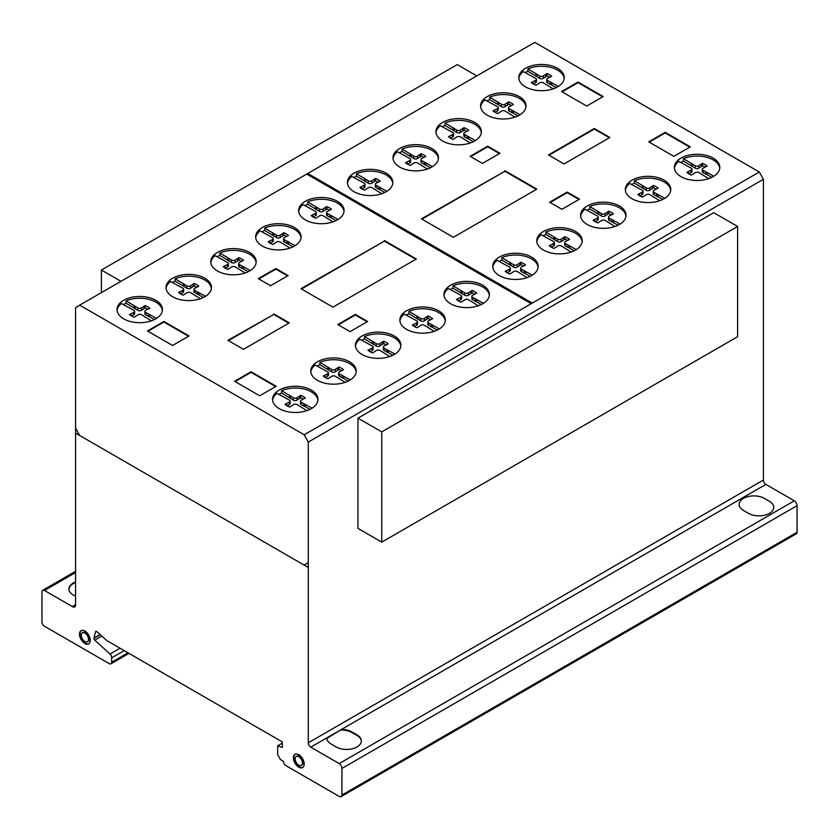 <?xml version="1.0" encoding="UTF-8"?>
<svg xmlns="http://www.w3.org/2000/svg" width="839" height="839" viewBox="0 0 839 839"><rect width="100%" height="100%" fill="white"/><g stroke="black" fill="none" stroke-linecap="round" stroke-linejoin="round"><path stroke-width="1.26" d="M120.973 281.317L101.404 270.022L101.404 292.612M101.404 270.022L457.234 64.593L476.793 75.888M381.766 431.886L381.766 542.13L737.596 336.701L737.596 226.457L713.758 212.697L357.938 418.137L381.766 431.886L737.596 226.457M381.766 542.13L357.938 528.381L357.938 418.137M564.196 78.478A22.716 13.12 0 0 0 543.137 66.291A22.716 13.12 0 0 0 527.899 68.882L527.899 71.273A22.716 13.12 0 0 0 525.151 72.668M553.163 88.85L543.441 82.83A2.527 1.458 0 0 0 539.739 82.841L536.006 85.263A16.476 9.512 180 0 1 531.307 82.558L535.513 80.408A2.328 1.342 0 0 0 536.446 79.327A2.328 1.342 0 0 0 535.492 78.247L523.263 71.577A22.716 13.12 0 0 0 518.869 78.478M539.928 90.664A22.716 13.12 180 0 1 518.817 77.576A22.716 13.12 180 0 1 543.137 64.498A22.716 13.12 180 0 1 564.248 77.576A22.716 13.12 180 0 1 559.707 85.452A22.716 13.12 180 0 1 539.928 90.664M525.969 106.773A22.716 13.12 0 0 0 504.91 94.587A22.716 13.12 0 0 0 489.661 97.188L489.661 99.568A22.716 13.12 0 0 0 486.914 100.974M514.936 117.145L505.214 111.136A2.527 1.458 0 0 0 501.502 111.147L497.768 113.569A16.476 9.512 180 0 1 493.07 110.863L497.275 108.713A2.328 1.342 0 0 0 498.219 107.633A2.328 1.342 0 0 0 497.265 106.553L485.026 99.883A22.716 13.12 0 0 0 480.632 106.773M501.691 118.97A22.716 13.12 180 0 1 480.579 105.882A22.716 13.12 180 0 1 504.91 92.804A22.716 13.12 180 0 1 526.022 105.882A22.716 13.12 180 0 1 521.47 113.758A22.716 13.12 180 0 1 501.691 118.97M481.303 132.604A22.716 13.12 0 0 0 460.244 120.417A22.716 13.12 0 0 0 445.006 123.008L445.006 125.399A22.716 13.12 0 0 0 442.258 126.794M470.27 142.976L460.548 136.956A2.527 1.458 0 0 0 456.836 136.967L453.102 139.389A16.476 9.512 180 0 1 448.414 136.684L452.62 134.534A2.328 1.342 0 0 0 453.553 133.453A2.328 1.342 0 0 0 452.599 132.373L440.36 125.703A22.716 13.12 0 0 0 435.976 132.604M457.035 144.79A22.716 13.12 180 0 1 435.923 131.702A22.716 13.12 180 0 1 460.244 118.624A22.716 13.12 180 0 1 481.355 131.702A22.716 13.12 180 0 1 476.814 139.578A22.716 13.12 180 0 1 457.035 144.79M438.409 158.655A22.716 13.12 0 0 0 417.35 146.468A22.716 13.12 0 0 0 402.101 149.069L402.101 151.45A22.716 13.12 0 0 0 399.354 152.855M427.376 169.027L417.654 163.018A2.527 1.458 0 0 0 413.942 163.028L410.208 165.451A16.476 9.512 180 0 1 405.51 162.735L409.715 160.595A2.328 1.342 0 0 0 410.659 159.515A2.328 1.342 0 0 0 409.705 158.435L397.466 151.765A22.716 13.12 0 0 0 393.072 158.655M414.13 170.852A22.716 13.12 180 0 1 393.019 157.763A22.716 13.12 180 0 1 417.35 144.675A22.716 13.12 180 0 1 438.461 157.763A22.716 13.12 180 0 1 433.91 165.64A22.716 13.12 180 0 1 414.13 170.852M392.788 183.342A22.716 13.12 0 0 0 371.729 171.156A22.716 13.12 0 0 0 356.481 173.746L356.481 176.138A22.716 13.12 0 0 0 353.733 177.543M381.755 193.715L372.034 187.695A2.527 1.458 0 0 0 368.321 187.705L364.587 190.128A16.476 9.512 180 0 1 359.889 187.422L364.095 185.272A2.328 1.342 0 0 0 365.038 184.192A2.328 1.342 0 0 0 364.084 183.112L351.845 176.442A22.716 13.12 0 0 0 347.461 183.342M368.51 195.529A22.716 13.12 180 0 1 347.398 182.441A22.716 13.12 180 0 1 371.729 169.363A22.716 13.12 180 0 1 392.841 182.441A22.716 13.12 180 0 1 388.289 190.317A22.716 13.12 180 0 1 368.51 195.529M344.021 211.491A22.716 13.12 0 0 0 322.963 199.304A22.716 13.12 0 0 0 307.724 201.895L307.724 204.286A22.716 13.12 0 0 0 304.977 205.691M332.989 221.863L323.267 215.854A2.527 1.458 0 0 0 319.565 215.864L315.831 218.287A16.476 9.512 180 0 1 311.133 215.571L315.338 213.431A2.328 1.342 0 0 0 316.272 212.351A2.328 1.342 0 0 0 315.317 211.26L303.089 204.601A22.716 13.12 0 0 0 298.694 211.491M319.753 223.677A22.716 13.12 180 0 1 298.642 210.599A22.716 13.12 180 0 1 322.963 197.511A22.716 13.12 180 0 1 344.074 210.599A22.716 13.12 180 0 1 339.533 218.476A22.716 13.12 180 0 1 319.753 223.677M301.044 237.699A22.716 13.12 0 0 0 279.985 225.513A22.716 13.12 0 0 0 264.736 228.103L264.736 230.494A22.716 13.12 0 0 0 261.988 231.9M290 248.071L280.289 242.062A2.527 1.458 0 0 0 276.576 242.072L272.843 244.495A16.476 9.512 180 0 1 268.144 241.779L272.35 239.629A2.328 1.342 0 0 0 273.294 238.559A2.328 1.342 0 0 0 272.339 237.468L260.1 230.809A22.716 13.12 0 0 0 255.706 237.699M276.765 249.886A22.716 13.12 180 0 1 255.654 236.808A22.716 13.12 180 0 1 279.985 223.719A22.716 13.12 180 0 1 301.096 236.808A22.716 13.12 180 0 1 296.545 244.673A22.716 13.12 180 0 1 276.765 249.886M256.147 262.597A22.716 13.12 0 0 0 235.088 250.41A22.716 13.12 0 0 0 219.839 253.011L219.839 255.392A22.716 13.12 0 0 0 217.091 256.797M245.103 272.969L235.392 266.959A2.527 1.458 0 0 0 231.679 266.97L227.946 269.392A16.476 9.512 180 0 1 223.247 266.676L227.453 264.537A2.328 1.342 0 0 0 228.397 263.456A2.328 1.342 0 0 0 227.432 262.366L215.203 255.706A22.716 13.12 0 0 0 210.809 262.597M231.868 274.783A22.716 13.12 180 0 1 210.757 261.705A22.716 13.12 180 0 1 235.088 248.617A22.716 13.12 180 0 1 256.199 261.705A22.716 13.12 180 0 1 251.648 269.581A22.716 13.12 180 0 1 231.868 274.783M211.418 288.385A22.716 13.12 0 0 0 190.359 276.199A22.716 13.12 0 0 0 175.11 278.789L175.11 281.18A22.716 13.12 0 0 0 172.362 282.586M200.385 298.757L190.663 292.748A2.527 1.458 0 0 0 186.95 292.759L183.217 295.181A16.476 9.512 180 0 1 178.518 292.465L182.724 290.315A2.328 1.342 0 0 0 183.668 289.245A2.328 1.342 0 0 0 182.713 288.155L170.474 281.495A22.716 13.12 0 0 0 166.08 288.385M187.139 300.572A22.716 13.12 180 0 1 166.028 287.494A22.716 13.12 180 0 1 190.359 274.405A22.716 13.12 180 0 1 211.47 287.494A22.716 13.12 180 0 1 206.918 295.359A22.716 13.12 180 0 1 187.139 300.572M162.388 310.461A22.716 13.12 0 0 0 141.33 298.275A22.716 13.12 0 0 0 126.091 300.865L126.091 303.257A22.716 13.12 0 0 0 123.343 304.662M151.356 320.834L141.634 314.814A2.527 1.458 0 0 0 137.932 314.835L134.198 317.247A16.476 9.512 180 0 1 129.5 314.541L133.705 312.391A2.328 1.342 0 0 0 134.639 311.311A2.328 1.342 0 0 0 133.684 310.231L121.445 303.561A22.716 13.12 0 0 0 117.061 310.461M138.12 322.648A22.716 13.12 180 0 1 117.009 309.56A22.716 13.12 180 0 1 141.33 296.482A22.716 13.12 180 0 1 162.441 309.56A22.716 13.12 180 0 1 157.9 317.436A22.716 13.12 180 0 1 138.12 322.648M317.929 400.255A22.716 13.12 0 0 0 296.87 388.069A22.716 13.12 0 0 0 281.621 390.659L281.621 393.051A22.716 13.12 0 0 0 278.884 394.456M306.896 410.628L297.174 404.618A2.527 1.458 0 0 0 293.461 404.629L289.728 407.051A16.476 9.512 180 0 1 285.04 404.335L289.245 402.185A2.328 1.342 0 0 0 290.179 401.115A2.328 1.342 0 0 0 289.224 400.025L276.985 393.365A22.716 13.12 0 0 0 272.602 400.255M293.66 412.442A22.716 13.12 180 0 1 272.549 399.364A22.716 13.12 180 0 1 296.87 386.276A22.716 13.12 180 0 1 317.981 399.364A22.716 13.12 180 0 1 313.429 407.24A22.716 13.12 180 0 1 293.66 412.442M356.166 371.95A22.716 13.12 0 0 0 335.107 359.763A22.716 13.12 0 0 0 319.858 362.364L319.858 364.745A22.716 13.12 0 0 0 317.111 366.15M345.123 382.322L335.411 376.312A2.527 1.458 0 0 0 331.699 376.323L327.965 378.746A16.476 9.512 180 0 1 323.267 376.029L327.472 373.89A2.328 1.342 0 0 0 328.416 372.81A2.328 1.342 0 0 0 327.451 371.729L315.223 365.059A22.716 13.12 0 0 0 310.829 371.95M331.887 384.147A22.716 13.12 180 0 1 310.776 371.058A22.716 13.12 180 0 1 335.107 357.97A22.716 13.12 180 0 1 356.218 371.058A22.716 13.12 180 0 1 351.667 378.934A22.716 13.12 180 0 1 331.887 384.147M400.822 346.129A22.716 13.12 0 0 0 379.763 333.943A22.716 13.12 0 0 0 364.525 336.533L364.525 338.925A22.716 13.12 0 0 0 361.777 340.33M389.789 356.502L380.067 350.492A2.527 1.458 0 0 0 376.354 350.503L372.621 352.925A16.476 9.512 180 0 1 367.933 350.209L372.138 348.059A2.328 1.342 0 0 0 373.072 346.989A2.328 1.342 0 0 0 372.117 345.899L359.879 339.239A22.716 13.12 0 0 0 355.495 346.129M376.554 358.316A22.716 13.12 180 0 1 355.442 345.238A22.716 13.12 180 0 1 379.763 332.15A22.716 13.12 180 0 1 400.874 345.238A22.716 13.12 180 0 1 396.333 353.114A22.716 13.12 180 0 1 376.554 358.316M445.257 320.959A22.716 13.12 0 0 0 424.198 308.773A22.716 13.12 0 0 0 408.95 311.363L408.95 313.755A22.716 13.12 0 0 0 406.202 315.16M434.214 331.332L424.503 325.322A2.527 1.458 0 0 0 420.79 325.333L417.056 327.755A16.476 9.512 180 0 1 412.358 325.039L416.564 322.889A2.328 1.342 0 0 0 417.507 321.819A2.328 1.342 0 0 0 416.543 320.729L404.314 314.069A22.716 13.12 0 0 0 399.92 320.959M420.979 333.146A22.716 13.12 180 0 1 399.867 320.068A22.716 13.12 180 0 1 424.198 306.98A22.716 13.12 180 0 1 445.31 320.068A22.716 13.12 180 0 1 440.758 327.934A22.716 13.12 180 0 1 420.979 333.146M489.347 295.391A22.716 13.12 0 0 0 468.288 283.204A22.716 13.12 0 0 0 453.039 285.795L453.039 288.186A22.716 13.12 0 0 0 450.291 289.591M478.303 305.763L468.592 299.754A2.527 1.458 0 0 0 464.879 299.764L461.146 302.187A16.476 9.512 180 0 1 456.447 299.471L460.653 297.321A2.328 1.342 0 0 0 461.597 296.251A2.328 1.342 0 0 0 460.632 295.16L448.404 288.501A22.716 13.12 0 0 0 444.009 295.391M465.068 307.577A22.716 13.12 180 0 1 443.957 294.499A22.716 13.12 180 0 1 468.288 281.411A22.716 13.12 180 0 1 489.399 294.499A22.716 13.12 180 0 1 484.848 302.365A22.716 13.12 180 0 1 465.068 307.577M538.103 267.242A22.716 13.12 0 0 0 517.044 255.056A22.716 13.12 0 0 0 501.806 257.646L501.806 260.038A22.716 13.12 0 0 0 499.058 261.443M527.07 277.615L517.348 271.595A2.527 1.458 0 0 0 513.646 271.616L509.913 274.028A16.476 9.512 180 0 1 505.214 271.322L509.42 269.172A2.328 1.342 0 0 0 510.353 268.092A2.328 1.342 0 0 0 509.399 267.012L497.17 260.342A22.716 13.12 0 0 0 492.776 267.242M513.835 279.429A22.716 13.12 180 0 1 492.724 266.341A22.716 13.12 180 0 1 517.044 253.263A22.716 13.12 180 0 1 538.166 266.341A22.716 13.12 180 0 1 533.614 274.217A22.716 13.12 180 0 1 513.835 279.429M582.161 241.653A22.716 13.12 0 0 0 561.102 229.467A22.716 13.12 0 0 0 545.853 232.057L545.853 234.448A22.716 13.12 0 0 0 543.106 235.853M571.118 252.025L561.406 246.016A2.527 1.458 0 0 0 557.694 246.026L553.96 248.438A16.476 9.512 180 0 1 549.262 245.733L553.467 243.583A2.328 1.342 0 0 0 554.411 242.513A2.328 1.342 0 0 0 553.446 241.422L541.218 234.752A22.716 13.12 0 0 0 536.824 241.653M557.883 253.839A22.716 13.12 180 0 1 536.771 240.762A22.716 13.12 180 0 1 561.102 227.673A22.716 13.12 180 0 1 582.214 240.762A22.716 13.12 180 0 1 577.662 248.627A22.716 13.12 180 0 1 557.883 253.839M625.988 216.137A22.716 13.12 0 0 0 604.929 203.95A22.716 13.12 0 0 0 589.691 206.541L589.691 208.932A22.716 13.12 0 0 0 586.943 210.337M614.956 226.509L605.234 220.489A2.527 1.458 0 0 0 601.532 220.51L597.798 222.922A16.476 9.512 180 0 1 593.1 220.217L597.305 218.067A2.328 1.342 0 0 0 598.238 216.986A2.328 1.342 0 0 0 597.284 215.906L585.045 209.236A22.716 13.12 0 0 0 580.661 216.137M601.72 228.323A22.716 13.12 180 0 1 580.609 215.235A22.716 13.12 180 0 1 604.929 202.157A22.716 13.12 180 0 1 626.041 215.235A22.716 13.12 180 0 1 621.5 223.111A22.716 13.12 180 0 1 601.72 228.323M670.718 190.348A22.716 13.12 0 0 0 649.659 178.162A22.716 13.12 0 0 0 634.42 180.752L634.42 183.143A22.716 13.12 0 0 0 631.673 184.549M659.685 200.72L649.963 194.711A2.527 1.458 0 0 0 646.25 194.721L642.517 197.144A16.476 9.512 180 0 1 637.829 194.428L642.034 192.278A2.328 1.342 0 0 0 642.968 191.208A2.328 1.342 0 0 0 642.013 190.117L629.774 183.458A22.716 13.12 0 0 0 625.391 190.348M646.45 202.535A22.716 13.12 180 0 1 625.338 189.457A22.716 13.12 180 0 1 649.659 176.368A22.716 13.12 180 0 1 670.77 189.457A22.716 13.12 180 0 1 666.218 197.322A22.716 13.12 180 0 1 646.45 202.535M719.747 168.272A22.716 13.12 0 0 0 698.688 156.085A22.716 13.12 0 0 0 683.439 158.676L683.439 161.067A22.716 13.12 0 0 0 680.691 162.472M708.703 178.644L698.992 172.635A2.527 1.458 0 0 0 695.279 172.645L691.546 175.068A16.476 9.512 180 0 1 686.847 172.352L691.053 170.212A2.328 1.342 0 0 0 691.997 169.132A2.328 1.342 0 0 0 691.032 168.041L678.803 161.382A22.716 13.12 0 0 0 674.409 168.272M695.468 180.458A22.716 13.12 180 0 1 674.357 167.381A22.716 13.12 180 0 1 698.688 154.292A22.716 13.12 180 0 1 719.799 167.381A22.716 13.12 180 0 1 715.248 175.257A22.716 13.12 180 0 1 695.468 180.458M81.331 630.529A7.635 4.405 -120 0 0 79.999 633.854A7.635 4.405 -120 0 0 83.166 641.363A7.635 4.405 -120 0 0 88.944 643.723M79.485 634.158A7.635 4.405 60 0 1 81.068 630.666A7.635 4.405 60 0 1 84.886 631.043A7.635 4.405 60 0 1 90.276 640.388A7.635 4.405 60 0 1 88.703 643.88A7.635 4.405 60 0 1 82.82 641.835A7.635 4.405 60 0 1 79.485 634.158A7.635 4.405 60 0 1 87.581 633.435A7.635 4.405 60 0 1 87.581 644.226A7.635 4.405 60 0 1 79.485 634.158M84.886 641.499A5.17 2.989 -120 0 0 87.466 641.751A5.17 2.989 -120 0 0 88.535 639.381A5.17 2.989 -120 0 0 86.281 634.179A5.17 2.989 -120 0 0 82.295 632.795A5.17 2.989 -120 0 0 81.226 635.165A5.17 2.989 -120 0 0 84.886 641.499M82.568 632.669A5.17 2.989 60 0 1 82.809 632.491A5.17 2.989 60 0 1 86.795 633.875A5.17 2.989 60 0 1 89.06 639.087A5.17 2.989 60 0 1 87.99 641.457A5.17 2.989 60 0 1 87.717 641.583M295.244 754.198A7.635 4.405 -120 0 0 294.007 758.718A7.635 4.405 -120 0 0 300.299 767.339A7.635 4.405 -120 0 0 302.858 767.391M299.775 767.633A7.635 4.405 60 0 1 293.482 759.012A7.635 4.405 60 0 1 294.982 754.334A7.635 4.405 60 0 1 297.814 754.251A7.635 4.405 60 0 1 303.571 760.795A7.635 4.405 60 0 1 302.606 767.549A7.635 4.405 60 0 1 299.775 767.633M302.386 762.252A5.17 2.989 -120 0 0 298.128 756.4A5.17 2.989 -120 0 0 296.209 756.463A5.17 2.989 -120 0 0 295.559 761.036A5.17 2.989 -120 0 0 299.46 765.483A5.17 2.989 -120 0 0 301.379 765.42A5.17 2.989 -120 0 0 302.386 762.252M296.482 756.338A5.17 2.989 60 0 1 296.723 756.159A5.17 2.989 60 0 1 298.642 756.107A5.17 2.989 60 0 1 302.91 761.948A5.17 2.989 60 0 1 301.893 765.126A5.17 2.989 60 0 1 301.631 765.252M310.755 747.161L339.187 763.584A3.954 2.286 60 0 1 341.924 768.44L341.924 795.047A3.859 2.234 60 0 1 341.127 796.61A3.859 2.234 60 0 1 339.187 796.41L285.858 765.619A3.513 2.035 60 0 1 283.404 761.256L280.394 759.526L277.667 754.66L277.667 745.798L282.313 747.486L282.313 741.907L106.763 640.556L97.23 631.966A1.594 0.923 -120 0 0 95.845 631.358A1.594 0.923 -120 0 0 95.552 631.767L93.905 638.395A1.678 0.965 -120 0 0 94.734 640.178L110.014 654.011A3.482 2.014 60 0 1 111.681 657.839L111.681 662.265A3.513 2.035 60 0 1 110.947 663.796A3.513 2.035 60 0 1 109.164 663.607L44.404 626.219A3.524 2.035 60 0 1 41.95 621.856L41.95 591.841A3.524 2.035 60 0 1 42.684 590.289A3.524 2.035 60 0 1 44.477 590.488L72.311 606.555A4.247 2.454 -120 0 0 74.713 606.943A4.247 2.454 -120 0 0 75.583 605.15L75.583 307.714L79.684 305.155L304.19 434.78L308.291 442.069L308.291 742.798A3.534 2.045 -120 0 0 310.755 747.161L326.77 737.921A14.756 8.516 0 0 0 331.038 743.973L336.219 746.972A14.756 8.516 0 0 0 357.036 746.941A14.756 8.516 0 0 0 357.089 734.922L351.898 731.923A14.756 8.516 0 0 0 341.421 729.458A14.756 8.516 180 0 1 351.898 731.923L357.089 734.922A14.756 8.516 180 0 1 361.357 740.91A14.756 8.516 180 0 1 352.286 748.776A14.756 8.516 180 0 1 336.219 746.972L331.038 743.973A14.756 8.516 180 0 1 326.77 737.974A14.756 8.516 180 0 1 326.77 737.921L341.421 729.458L326.791 738.498M361.347 741.215A14.756 8.516 0 0 0 357.089 735.52L351.898 732.52A14.756 8.516 0 0 0 341.421 730.056M339.187 763.584L794.313 500.81L765.881 484.397A3.534 2.045 60 0 1 763.417 480.034L763.417 179.294L759.316 172.016L534.81 42.39L79.684 305.155M341.421 729.458L765.881 484.397M688.389 171.743L688.389 173.505M691.053 170.212L691.053 172.593L688.924 173.83M683.439 158.676L695.111 165.692A2.339 1.353 0 0 0 698.866 165.692L702.463 163.343A16.476 9.512 180 0 1 707.162 166.049L703.092 168.136A2.538 1.468 0 0 0 702.264 169.216A2.538 1.468 0 0 0 703.092 170.296L713.842 176.232M707.193 172.394L707.193 174.785L703.092 172.687A2.538 1.468 180 0 1 702.264 171.607L702.264 169.216M711.734 177.407L707.193 174.785M705.693 171.796L705.693 174.187M703.092 170.296L703.092 172.687M705.106 166.971A16.476 9.512 0 0 0 702.463 165.723L698.866 168.083A2.339 1.353 180 0 1 695.111 168.083L683.439 161.067M702.463 163.343L702.463 165.723M701.414 164.224L701.414 166.615M698.866 165.692L698.866 168.083M695.111 165.692L695.111 168.083M692.511 164.192L692.511 166.573M691.483 163.322L691.483 165.713M691.997 169.132L691.997 171.523A2.328 1.342 180 0 1 691.053 172.593M639.37 193.819L639.37 195.581M642.034 192.278L642.034 194.669L639.895 195.907M634.42 180.752L646.093 187.768A2.339 1.353 0 0 0 649.847 187.768L653.445 185.409A16.476 9.512 180 0 1 658.133 188.125L654.063 190.212A2.538 1.468 0 0 0 653.245 191.292A2.538 1.468 0 0 0 654.063 192.372L664.813 198.308M658.164 194.47L658.164 196.861L654.063 194.753A2.538 1.468 180 0 1 653.245 193.673L653.245 191.292M662.705 199.472L658.164 196.861M656.675 193.872L656.675 196.263M654.063 192.372L654.063 194.753M656.077 189.048A16.476 9.512 0 0 0 653.445 187.8L649.847 190.159A2.339 1.353 180 0 1 646.093 190.149L634.42 183.143M653.445 185.409L653.445 187.8M652.385 186.3L652.385 188.691M649.847 187.768L649.847 190.159M646.093 187.768L646.093 190.149M643.492 186.258L643.492 188.649M642.454 185.398L642.454 187.789M642.968 191.208L642.968 193.589A2.328 1.342 180 0 1 642.034 194.669M594.641 219.608L594.641 221.37M597.305 218.067L597.305 220.458L595.176 221.685M589.691 206.541L601.364 213.546A2.339 1.353 0 0 0 605.118 213.557L608.715 211.197A16.476 9.512 180 0 1 613.414 213.903L609.345 215.99A2.538 1.468 0 0 0 608.516 217.07A2.538 1.468 0 0 0 609.345 218.15L620.094 224.086M613.445 220.248L613.445 222.639L609.345 220.542A2.538 1.468 180 0 1 608.516 219.461L608.516 217.07M617.976 225.261L613.445 222.639M611.946 219.661L611.946 222.041M609.345 218.15L609.345 220.542M611.358 214.836A16.476 9.512 0 0 0 608.715 213.588L605.118 215.948A2.339 1.353 180 0 1 601.364 215.938L589.691 208.932M608.715 211.197L608.715 213.588M607.667 212.089L607.667 214.48M605.118 213.557L605.118 215.948M601.364 213.546L601.364 215.938M598.763 212.047L598.763 214.438M597.735 211.187L597.735 213.567M598.238 216.986L598.238 219.378A2.328 1.342 180 0 1 597.305 220.458M550.804 245.124L550.804 246.886M553.467 243.583L553.467 245.974L551.338 247.201M545.853 232.057L557.536 239.063A2.339 1.353 0 0 0 561.281 239.073L564.888 236.713A16.476 9.512 180 0 1 569.576 239.43L565.507 241.506A2.538 1.468 0 0 0 564.689 242.586A2.538 1.468 0 0 0 565.507 243.667L576.257 249.613M569.608 245.775L569.608 248.155L565.507 246.058A2.538 1.468 180 0 1 564.689 244.978L564.689 242.586M574.149 250.777L569.608 248.155M568.108 245.177L568.108 247.568M565.507 243.667L565.507 246.058M567.521 240.353A16.476 9.512 0 0 0 564.888 239.105L561.281 241.464A2.339 1.353 180 0 1 557.536 241.454L545.853 234.448M564.888 236.713L564.888 239.105M563.829 237.605L563.829 239.996M561.281 239.073L561.281 241.464M557.536 239.063L557.536 241.454M554.936 237.563L554.936 239.954M553.897 236.703L553.897 239.094M554.411 242.513L554.411 244.894A2.328 1.342 180 0 1 553.467 245.974M506.756 270.714L506.756 272.476M509.42 269.172L509.42 271.563L507.291 272.79M501.806 257.646L513.478 264.652A2.339 1.353 0 0 0 517.233 264.663L520.83 262.303A16.476 9.512 180 0 1 525.529 265.009L521.459 267.096A2.538 1.468 0 0 0 520.631 268.176A2.538 1.468 0 0 0 521.459 269.256L532.209 275.192M525.56 271.354L525.56 273.745L521.459 271.647A2.538 1.468 180 0 1 520.631 270.567L520.631 268.176M530.091 276.367L525.56 273.745M524.06 270.766L524.06 273.147M521.459 269.256L521.459 271.647M523.473 265.942A16.476 9.512 0 0 0 520.83 264.694L517.233 267.054A2.339 1.353 180 0 1 513.478 267.043L501.806 260.038M520.83 262.303L520.83 264.694M519.781 263.194L519.781 265.585M517.233 264.663L517.233 267.054M513.478 264.652L513.478 267.043M510.878 263.152L510.878 265.543M509.85 262.292L509.85 264.673M510.353 268.092L510.353 270.483A2.328 1.342 180 0 1 509.42 271.563M457.989 298.862L457.989 300.624M460.653 297.321L460.653 299.712L458.524 300.949M453.039 285.795L464.712 292.811A2.339 1.353 0 0 0 468.466 292.811L472.063 290.451A16.476 9.512 180 0 1 476.762 293.168L472.693 295.255A2.538 1.468 0 0 0 471.864 296.335A2.538 1.468 0 0 0 472.693 297.415L483.442 303.351M476.793 299.513L476.793 301.904L472.693 299.796A2.538 1.468 180 0 1 471.864 298.715L471.864 296.335M481.334 304.515L476.793 301.904M475.293 298.915L475.293 301.306M472.693 297.415L472.693 299.796M474.706 294.09A16.476 9.512 0 0 0 472.063 292.842L468.466 295.202A2.339 1.353 180 0 1 464.712 295.192L453.039 288.186M472.063 290.451L472.063 292.842M471.015 291.343L471.015 293.734M468.466 292.811L468.466 295.202M464.712 292.811L464.712 295.192M462.111 291.301L462.111 293.692M461.083 290.441L461.083 292.832M461.597 296.251L461.597 298.632A2.328 1.342 180 0 1 460.653 299.712M413.9 324.431L413.9 326.193M416.564 322.889L416.564 325.28L414.435 326.518M408.95 311.363L420.633 318.38A2.339 1.353 0 0 0 424.377 318.38L427.974 316.02A16.476 9.512 180 0 1 432.672 318.736L428.603 320.823A2.538 1.468 0 0 0 427.785 321.903A2.538 1.468 0 0 0 428.603 322.984L439.353 328.919M432.704 325.081L432.704 327.472L428.603 325.364A2.538 1.468 180 0 1 427.785 324.284L427.785 321.903M437.245 330.084L432.704 327.472M431.204 324.483L431.204 326.874M428.603 322.984L428.603 325.364M430.617 319.659A16.476 9.512 0 0 0 427.974 318.411L424.377 320.771A2.339 1.353 180 0 1 420.633 320.76L408.95 313.755M427.974 316.02L427.974 318.411M426.925 316.911L426.925 319.302M424.377 318.38L424.377 320.771M420.633 318.38L420.633 320.76M418.021 316.869L418.021 319.26M416.993 316.009L416.993 318.401M417.507 321.819L417.507 324.2A2.328 1.342 180 0 1 416.564 325.28M369.475 349.601L369.475 351.363M372.138 348.059L372.138 350.45L369.999 351.688M364.525 336.533L376.197 343.55A2.339 1.353 0 0 0 379.952 343.55L383.549 341.19A16.476 9.512 180 0 1 388.247 343.906L384.178 345.993A2.538 1.468 0 0 0 383.35 347.073A2.538 1.468 0 0 0 384.178 348.154L394.917 354.089M388.268 350.251L388.268 352.642L384.178 350.545A2.538 1.468 180 0 1 383.35 349.464L383.35 347.073M392.809 355.264L388.268 352.642M386.779 349.653L386.779 352.044M384.178 348.154L384.178 350.545M386.181 344.829A16.476 9.512 0 0 0 383.549 343.581L379.952 345.941A2.339 1.353 180 0 1 376.197 345.93L364.525 338.925M383.549 341.19L383.549 343.581M382.49 342.081L382.49 344.472M379.952 343.55L379.952 345.941M376.197 343.55L376.197 345.93M373.596 342.039L373.596 344.43M372.568 341.179L372.568 343.571M373.072 346.989L373.072 349.381A2.328 1.342 180 0 1 372.138 350.45M324.808 375.421L324.808 377.183M327.472 373.89L327.472 376.271L325.343 377.508M319.858 362.364L331.541 369.37A2.339 1.353 0 0 0 335.285 369.37L338.893 367.021A16.476 9.512 180 0 1 343.581 369.726L339.512 371.813A2.538 1.468 0 0 0 338.694 372.894A2.538 1.468 0 0 0 339.512 373.974L350.262 379.91M343.612 376.071L343.612 378.462L339.512 376.365A2.538 1.468 180 0 1 338.694 375.285L338.694 372.894M348.154 381.084L343.612 378.462M342.113 375.473L342.113 377.865M339.512 373.974L339.512 376.365M341.525 370.649A16.476 9.512 0 0 0 338.893 369.401L335.285 371.761A2.339 1.353 180 0 1 331.541 371.761L319.858 364.745M338.893 367.021L338.893 369.401M337.834 367.902L337.834 370.293M335.285 369.37L335.285 371.761M331.541 369.37L331.541 371.761M328.94 367.87L328.94 370.251M327.902 367L327.902 369.391M328.416 372.81L328.416 375.201A2.328 1.342 180 0 1 327.472 376.271M286.581 403.727L286.581 405.489M289.245 402.185L289.245 404.576L287.106 405.814M281.621 390.659L293.304 397.676A2.339 1.353 0 0 0 297.058 397.676L300.656 395.316A16.476 9.512 180 0 1 305.344 398.032L301.274 400.119A2.538 1.468 0 0 0 300.456 401.199A2.538 1.468 0 0 0 301.274 402.28L312.024 408.215M305.375 404.377L305.375 406.768L301.274 404.66A2.538 1.468 180 0 1 300.456 403.59L300.456 401.199M309.916 409.39L305.375 406.768M303.886 403.779L303.886 406.17M301.274 402.28L301.274 404.66M303.288 398.955A16.476 9.512 0 0 0 300.656 397.707L297.058 400.067A2.339 1.353 180 0 1 293.304 400.056L281.621 393.051M300.656 395.316L300.656 397.707M299.596 396.207L299.596 398.598M297.058 397.676L297.058 400.067M293.304 397.676L293.304 400.056M290.703 396.165L290.703 398.556M289.665 395.305L289.665 397.696M290.179 401.115L290.179 403.507A2.328 1.342 180 0 1 289.245 404.576M131.041 313.933L131.041 315.695M133.705 312.391L133.705 314.782L131.576 316.009M126.091 300.865L137.764 307.871A2.339 1.353 0 0 0 141.518 307.882L145.116 305.522A16.476 9.512 180 0 1 149.814 308.228L145.745 310.315A2.538 1.468 0 0 0 144.916 311.395A2.538 1.468 0 0 0 145.745 312.475L156.494 318.421M149.835 314.573L149.835 316.964L145.745 314.866A2.538 1.468 180 0 1 144.916 313.786L144.916 311.395M154.376 319.586L149.835 316.964M148.346 313.985L148.346 316.366M145.745 312.475L145.745 314.866M147.758 309.161A16.476 9.512 0 0 0 145.116 307.913L141.518 310.273A2.339 1.353 180 0 1 137.764 310.262L126.091 303.257M145.116 305.522L145.116 307.913M144.067 306.413L144.067 308.804M141.518 307.882L141.518 310.273M137.764 307.871L137.764 310.262M135.163 306.371L135.163 308.762M134.135 305.511L134.135 307.892M134.639 311.311L134.639 313.702A2.328 1.342 180 0 1 133.705 314.782M180.07 291.857L180.07 293.619M182.724 290.315L182.724 292.706L180.595 293.933M175.11 278.789L186.793 285.805A2.339 1.353 0 0 0 190.547 285.805L194.145 283.446A16.476 9.512 180 0 1 198.833 286.162L194.763 288.249A2.538 1.468 0 0 0 193.945 289.329A2.538 1.468 0 0 0 194.763 290.409L205.513 296.345M198.864 292.507L198.864 294.888L194.763 292.79A2.538 1.468 180 0 1 193.945 291.71L193.945 289.329M203.405 297.509L198.864 294.888M197.364 291.909L197.364 294.3M194.763 290.409L194.763 292.79M196.777 287.085A16.476 9.512 0 0 0 194.145 285.837L190.547 288.197A2.339 1.353 180 0 1 186.793 288.186L175.11 281.18M194.145 283.446L194.145 285.837M193.085 284.337L193.085 286.728M190.547 285.805L190.547 288.197M186.793 285.805L186.793 288.186M184.192 284.295L184.192 286.686M183.154 283.435L183.154 285.826M183.668 289.245L183.668 291.626A2.328 1.342 180 0 1 182.724 292.706M224.789 266.068L224.789 267.83M227.453 264.537L227.453 266.917L225.324 268.155M219.839 253.011L231.512 260.017A2.339 1.353 0 0 0 235.266 260.017L238.863 257.667A16.476 9.512 180 0 1 243.562 260.373L239.493 262.46A2.538 1.468 0 0 0 238.664 263.54A2.538 1.468 0 0 0 239.493 264.621L250.242 270.557M243.593 266.718L243.593 269.109L239.493 267.012A2.538 1.468 180 0 1 238.664 265.932L238.664 263.54M248.134 271.731L243.593 269.109M242.093 266.12L242.093 268.511M239.493 264.621L239.493 267.012M241.506 261.296A16.476 9.512 0 0 0 238.863 260.048L235.266 262.408A2.339 1.353 180 0 1 231.512 262.408L219.839 255.392M238.863 257.667L238.863 260.048M237.815 258.548L237.815 260.939M235.266 260.017L235.266 262.408M231.512 260.017L231.512 262.408M228.911 258.517L228.911 260.898M227.883 257.646L227.883 260.038M228.397 263.456L228.397 265.848A2.328 1.342 180 0 1 227.453 266.917M269.686 241.171L269.686 242.932M272.35 239.629L272.35 242.02L270.221 243.258M264.736 228.103L276.419 235.119A2.339 1.353 0 0 0 280.163 235.119L283.771 232.76A16.476 9.512 180 0 1 288.459 235.476L284.39 237.563A2.538 1.468 0 0 0 283.572 238.643A2.538 1.468 0 0 0 284.39 239.723L295.139 245.659M288.49 241.821L288.49 244.201L284.39 242.104A2.538 1.468 180 0 1 283.572 241.024L283.572 238.643M293.031 246.823L288.49 244.201M286.99 241.223L286.99 243.614M284.39 239.723L284.39 242.104M286.403 236.399A16.476 9.512 0 0 0 283.771 235.151L280.163 237.51A2.339 1.353 180 0 1 276.419 237.5L264.736 230.494M283.771 232.76L283.771 235.151M282.712 233.651L282.712 236.042M280.163 235.119L280.163 237.51M276.419 235.119L276.419 237.5M273.818 233.609L273.818 236M272.78 232.749L272.78 235.14M273.294 238.559L273.294 240.94A2.328 1.342 180 0 1 272.35 242.02M312.674 214.962L312.674 216.724M315.338 213.431L315.338 215.812L313.209 217.049M307.724 201.895L319.397 208.911A2.339 1.353 0 0 0 323.151 208.911L326.749 206.562A16.476 9.512 180 0 1 331.447 209.268L327.378 211.355A2.538 1.468 0 0 0 326.549 212.435A2.538 1.468 0 0 0 327.378 213.515L338.127 219.451M331.478 215.613L331.478 218.004L327.378 215.906A2.538 1.468 180 0 1 326.549 214.826L326.549 212.435M336.009 220.626L331.478 218.004M329.979 215.015L329.979 217.406M327.378 213.515L327.378 215.906M329.391 210.19A16.476 9.512 0 0 0 326.749 208.942L323.151 211.302A2.339 1.353 180 0 1 319.397 211.302L307.724 204.286M326.749 206.562L326.749 208.942M325.7 207.443L325.7 209.834M323.151 208.911L323.151 211.302M319.397 208.911L319.397 211.302M316.796 207.411L316.796 209.792M315.768 206.541L315.768 208.932M316.272 212.351L316.272 214.742A2.328 1.342 180 0 1 315.338 215.812M361.441 186.814L361.441 188.565M364.095 185.272L364.095 187.663L361.966 188.89M356.481 173.746L368.164 180.752A2.339 1.353 0 0 0 371.918 180.763L375.515 178.403A16.476 9.512 180 0 1 380.203 181.109L376.134 183.196A2.538 1.468 0 0 0 375.316 184.276A2.538 1.468 0 0 0 376.134 185.356L386.884 191.292M380.235 187.454L380.235 189.845L376.134 187.747A2.538 1.468 180 0 1 375.316 186.667L375.316 184.276M384.776 192.467L380.235 189.845M378.735 186.866L378.735 189.247M376.134 185.356L376.134 187.747M378.148 182.042A16.476 9.512 0 0 0 375.515 180.794L371.918 183.154A2.339 1.353 180 0 1 368.164 183.143L356.481 176.138M375.515 178.403L375.515 180.794M374.456 179.294L374.456 181.685M371.918 180.763L371.918 183.154M368.164 180.752L368.164 183.143M365.563 179.252L365.563 181.643M364.525 178.392L364.525 180.773M365.038 184.192L365.038 186.583A2.328 1.342 180 0 1 364.095 187.663M407.062 162.126L407.062 163.888M409.715 160.595L409.715 162.976L407.586 164.213M402.101 149.069L413.784 156.075A2.339 1.353 0 0 0 417.539 156.075L421.136 153.726A16.476 9.512 180 0 1 425.824 156.432L421.755 158.519A2.538 1.468 0 0 0 420.937 159.599A2.538 1.468 0 0 0 421.755 160.679L432.505 166.615M425.855 162.776L425.855 165.168L421.755 163.07A2.538 1.468 180 0 1 420.937 161.99L420.937 159.599M430.397 167.79L425.855 165.168M424.356 162.179L424.356 164.57M421.755 160.679L421.755 163.07M423.768 157.354A16.476 9.512 0 0 0 421.136 156.106L417.539 158.466A2.339 1.353 180 0 1 413.784 158.466L402.101 151.45M421.136 153.726L421.136 156.106M420.077 154.607L420.077 156.998M417.539 156.075L417.539 158.466M413.784 156.075L413.784 158.466M411.183 154.575L411.183 156.956M410.145 153.705L410.145 156.096M410.659 159.515L410.659 161.906A2.328 1.342 180 0 1 409.715 162.976M449.956 136.065L449.956 137.827M452.62 134.534L452.62 136.925L450.48 138.152M445.006 123.008L456.678 130.014A2.339 1.353 0 0 0 460.433 130.024L464.03 127.664A16.476 9.512 180 0 1 468.728 130.37L464.659 132.457A2.538 1.468 0 0 0 463.831 133.537A2.538 1.468 0 0 0 464.659 134.618L475.398 140.553M468.749 136.715L468.749 139.106L464.659 137.009A2.538 1.468 180 0 1 463.831 135.928L463.831 133.537M473.29 141.728L468.749 139.106M467.26 136.117L467.26 138.508M464.659 134.618L464.659 137.009M466.662 131.293A16.476 9.512 0 0 0 464.03 130.055L460.433 132.415A2.339 1.353 180 0 1 456.678 132.405L445.006 125.399M464.03 127.664L464.03 130.055M462.971 128.556L462.971 130.936M460.433 130.024L460.433 132.415M456.678 130.014L456.678 132.405M454.077 128.514L454.077 130.905M453.05 127.654L453.05 130.035M453.553 133.453L453.553 135.845A2.328 1.342 180 0 1 452.62 136.925M494.622 110.245L494.622 112.007M497.275 108.713L497.275 111.105L495.146 112.332M489.661 97.188L501.344 104.193A2.339 1.353 0 0 0 505.099 104.204L508.696 101.844A16.476 9.512 180 0 1 513.384 104.55L509.315 106.637A2.538 1.468 0 0 0 508.497 107.717A2.538 1.468 0 0 0 509.315 108.797L520.065 114.733M513.416 110.895L513.416 113.286L509.315 111.188A2.538 1.468 180 0 1 508.497 110.108L508.497 107.717M517.957 115.908L513.416 113.286M511.916 110.297L511.916 112.688M509.315 108.797L509.315 111.188M511.329 105.473A16.476 9.512 0 0 0 508.696 104.225L505.099 106.584A2.339 1.353 180 0 1 501.344 106.584L489.661 99.568M508.696 101.844L508.696 104.225M507.637 102.736L507.637 105.116M505.099 104.204L505.099 106.584M501.344 104.193L501.344 106.584M498.744 102.694L498.744 105.085M497.705 101.823L497.705 104.214M498.219 107.633L498.219 110.024A2.328 1.342 180 0 1 497.275 111.105M532.849 81.939L532.849 83.701M535.513 80.408L535.513 82.799L533.384 84.026M527.899 68.882L539.571 75.888A2.339 1.353 0 0 0 543.326 75.898L546.923 73.538A16.476 9.512 180 0 1 551.622 76.244L547.552 78.331A2.538 1.468 0 0 0 546.724 79.411A2.538 1.468 0 0 0 547.552 80.492L558.302 86.427M551.653 82.589L551.653 84.98L547.552 82.883A2.538 1.468 180 0 1 546.724 81.803L546.724 79.411M556.184 87.602L551.653 84.98M550.153 81.991L550.153 84.382M547.552 80.492L547.552 82.883M549.566 77.167A16.476 9.512 0 0 0 546.923 75.93L543.326 78.289A2.339 1.353 180 0 1 539.571 78.279L527.899 71.273M546.923 73.538L546.923 75.93M545.874 74.43L545.874 76.821M543.326 75.898L543.326 78.289M539.571 75.888L539.571 78.279M536.97 74.388L536.97 76.779M535.943 73.528L535.943 75.909M536.446 79.327L536.446 81.719A2.328 1.342 180 0 1 535.513 82.799M188.523 336.261L163.909 322.05L147.958 331.258M163.909 321.452L189.037 335.957L172.572 345.469L147.444 330.965L163.909 321.452L163.909 322.05M288.134 275.591L270.567 285.732L258.286 278.642L275.853 268.501L288.134 275.591M287.62 275.895L275.853 269.099L258.8 278.947M275.853 268.501L275.853 269.099M288.794 323.162L273.734 314.468L228.418 340.634M273.734 313.87L289.319 322.868L243.478 349.328L227.904 340.33L273.734 314.468M275.664 386.569L251.06 372.359L235.098 381.577M251.06 371.761L276.188 386.276L259.712 395.788L234.584 381.273L251.06 371.761L251.06 372.359M367.125 321.788L355.337 314.992L338.285 324.829M355.337 314.394L367.639 321.494L350.073 331.636L337.771 324.536L355.337 314.394L355.337 314.992M415.85 259.282L384.398 241.129L301.484 289.004M384.398 240.531L416.364 258.989L332.926 307.158L300.96 288.7L384.398 241.129M536.299 189.415L504.858 171.261L421.944 219.136M504.858 170.663L536.824 189.121L453.385 237.29L421.419 218.832L504.858 171.261M500.002 153.275L482.425 163.416L470.144 156.327L487.711 146.185L500.002 153.275M499.478 153.568L487.711 146.783L470.669 156.62M487.711 146.185L487.711 146.783M602.675 96.842L578.05 82.621L562.099 91.839M578.05 82.023L603.189 96.537L586.723 106.05L561.585 91.535L578.05 82.023L578.05 82.621M609.869 137.481L564.028 163.941L548.454 154.953L594.295 128.482L609.869 137.481M609.345 137.774L594.295 129.08L548.979 155.246M594.295 128.482L594.295 129.08M578.973 199.472L567.195 192.666L550.153 202.514M567.195 192.068L579.497 199.168L561.931 209.31L549.629 202.22L567.195 192.068L567.195 192.666M689.805 147.15L665.201 132.94L649.239 142.148M665.201 132.342L690.329 146.846L673.853 156.358L648.725 141.843L665.201 132.342L665.201 132.94M75.583 582.287L73.339 583.587A14.494 8.369 0 0 0 68.924 589.303M73.339 582.99A14.494 8.369 0 0 0 75.583 596.047A14.494 8.369 180 0 1 68.913 589.009A14.494 8.369 180 0 1 73.339 582.99L75.583 581.689L73.339 583.587M44.477 590.488L75.583 572.523M72.311 606.555L75.583 604.657M341.127 796.61L796.253 533.845A3.859 2.234 -120 0 0 797.05 532.272L797.05 505.676A3.954 2.286 -120 0 0 794.313 500.81M304.19 434.78L759.316 172.016M111.681 662.265L128.021 652.826M111.681 657.839L124.193 650.613M110.014 654.011L120.04 648.222M94.734 640.178L101.813 636.098M93.905 638.06L100.051 634.504M277.667 745.798L282.313 743.113M341.924 795.047L797.05 532.272M341.924 768.44L797.05 505.676M308.291 742.798L763.417 480.034M308.291 442.069L763.417 179.294M306.717 174.082L531.223 303.697M307.777 173.474L532.283 303.089M764.277 498.366A14.756 8.516 0 0 0 743.459 498.397A14.756 8.516 0 0 0 743.406 510.416L748.608 513.405A14.756 8.516 0 0 0 769.415 513.384A14.756 8.516 0 0 0 769.468 501.365L764.277 498.366M295.139 758.834A5.17 2.989 60 0 1 300.624 758.341A5.17 2.989 60 0 1 300.624 765.661A5.17 2.989 60 0 1 295.139 758.834M293.398 757.827A7.635 4.405 60 0 1 301.495 757.103A7.635 4.405 60 0 1 301.495 767.895A7.635 4.405 60 0 1 293.398 757.827M81.226 635.165A5.17 2.989 60 0 1 86.711 634.672A5.17 2.989 60 0 1 86.711 641.982A5.17 2.989 60 0 1 81.226 635.165M308.291 562.56L304.19 565.108M79.684 435.493L75.583 428.205M75.583 433.134L308.291 567.479M357.089 734.922L357.089 735.52M351.898 731.923L351.898 732.52M93.905 638.395L100.281 634.714M95.552 631.767L96.349 631.306M87.466 641.751L87.99 641.457M42.684 590.289L75.583 571.296M110.947 663.796L128.986 653.382"/></g></svg>
